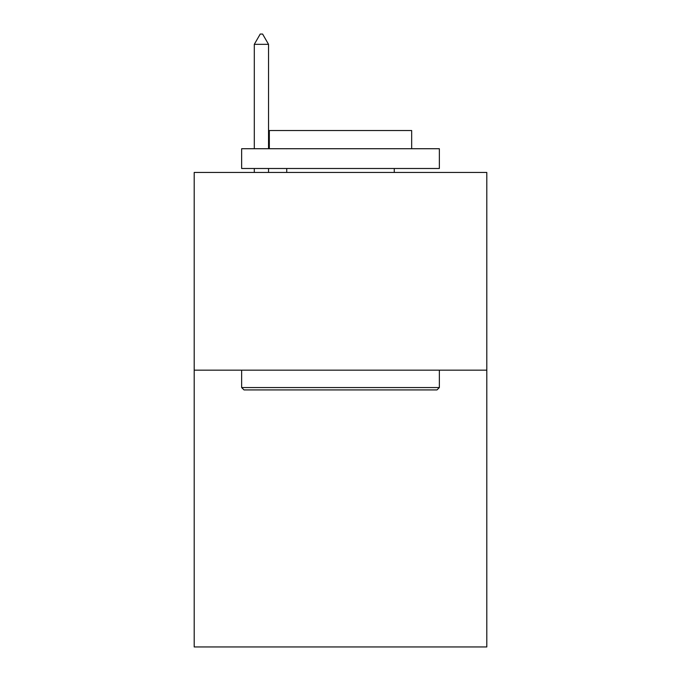 <?xml version="1.0" encoding="UTF-8"?>
<svg xmlns="http://www.w3.org/2000/svg" width="681" height="681" viewBox="0 0 681 681"><rect width="100%" height="100%" fill="white"/><g stroke="black" fill="none" stroke-linecap="round" stroke-linejoin="round"><path stroke-width="1.02" d="M486.804 370.158L486.804 646.95L194.196 646.95L194.196 172.446L486.804 172.446L486.804 370.158L194.196 370.158M244.019 389.924L241.644 387.557L439.356 387.557L436.981 389.924L244.019 389.924M439.356 148.722L439.356 168.496L241.644 168.496L241.644 148.722L439.356 148.722M269.327 148.722L269.327 130.531L411.673 130.531L411.673 148.722M439.356 370.158L439.356 387.557M241.644 370.158L241.644 387.557M394.273 168.496L394.273 172.446M286.727 168.496L286.727 172.446M268.535 44.333L262.602 34.05L260.227 34.05L254.302 44.333L268.535 44.333L268.535 148.722M268.535 168.496L268.535 172.446M254.302 44.333L254.302 148.722M254.302 168.496L254.302 172.446"/></g></svg>
